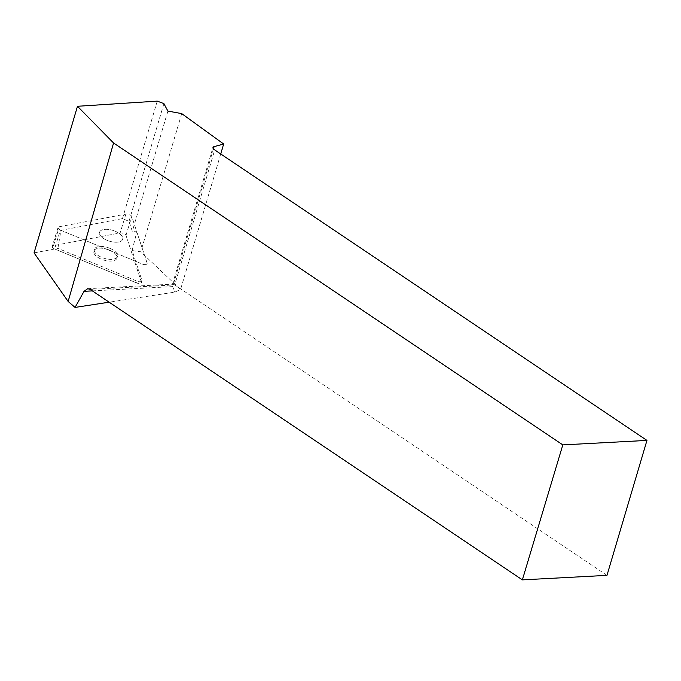 <?xml version="1.0" encoding="UTF-8"?>
<svg xmlns="http://www.w3.org/2000/svg" width="681" height="681" viewBox="0 0 681 681"><rect width="100%" height="100%" fill="white"/><g stroke="black" fill="none" stroke-linecap="round" stroke-linejoin="round"><path stroke-width="0.51" stroke-dasharray="3.4 2.55" d="M115.089 231.182A12.088 5.661 -163 0 1 122.682 239.295A12.088 5.661 -163 0 1 109.471 241.185A12.088 5.661 -163 0 1 99.571 232.247A12.088 5.661 -163 0 1 115.089 231.182A12.088 5.661 17 0 0 99.571 232.247A12.088 5.661 17 0 0 109.471 241.185A12.088 5.661 17 0 0 122.682 239.295A12.088 5.661 17 0 0 115.089 231.182M60.362 230.076L142.363 264.058A3.72 1.745 17 0 0 147.147 263.734A3.72 1.745 17 0 0 147.122 263.155L131.748 216.507A3.72 1.745 17 0 0 125.891 214.081L59.264 226.739A3.72 1.745 17 0 0 58.021 227.573A3.72 1.745 17 0 0 60.362 230.076L54.608 248.94A3.72 1.745 -163 0 1 52.267 246.445A3.72 1.745 -163 0 1 53.51 245.611L120.137 232.945A3.72 1.745 -163 0 1 125.994 235.371L141.367 282.019A3.72 1.745 -163 0 1 141.384 282.598A3.72 1.745 -163 0 1 136.609 282.921L54.608 248.94M109.335 250.046A12.088 5.661 -163 0 1 116.928 258.159A12.088 5.661 -163 0 1 103.716 260.048A12.088 5.661 -163 0 1 93.816 251.11A12.088 5.661 -163 0 1 109.335 250.046M34.05 252.898L57.919 248.361L60.924 230.306L122.461 218.61L129.024 221.325L132.301 231.285L136.83 231.932L132.105 250.565L141.895 280.283A3.72 1.745 -163 0 1 141.92 280.861A3.72 1.745 -163 0 1 137.136 281.193L57.919 248.361M132.105 250.565L140.771 251.808L180.584 289.468L174.804 292.132L109.173 302.194M157.26 101.128L122.461 218.61M163.891 103.606L129.024 221.325M167.901 111.088L132.301 231.285M181.708 113.608L140.771 251.808M606.975 575.36L174.736 284.888L214.711 149.931M213.476 148.901L172.685 286.607L174.804 292.132M220.721 153.974L180.584 289.468M92.352 290.889L172.685 286.607L172.353 284.607L172.931 284.139L174.736 284.888L90.13 289.399M109.862 248.318A12.088 5.661 17 0 0 94.344 249.374A12.088 5.661 17 0 0 101.937 257.486A12.088 5.661 17 0 0 117.455 256.431A12.088 5.661 17 0 0 109.862 248.318M136.83 231.932L147.122 263.155A3.72 1.745 -163 0 1 147.147 263.734A3.72 1.745 -163 0 1 142.363 264.058L60.924 230.306M136.609 282.921L54.608 248.94C51.986 247.509 51.62 246.394 53.51 245.611L120.137 232.945C122.869 232.851 124.819 233.66 125.994 235.371L141.367 282.019C141.265 283.543 139.673 283.849 136.609 282.921L137.136 281.193M125.891 214.081L120.137 232.945M53.51 245.611L59.264 226.739M141.895 280.283L141.367 282.019M125.994 235.371L131.748 216.507M141.92 280.861L141.384 282.598M58.021 227.573L52.267 246.445M94.344 249.374L93.816 251.11M117.455 256.431L116.928 258.159M87.721 288.684L172.931 284.139M172.353 284.607L212.957 147.513"/><path stroke-width="1.02" d="M68.143 301.453L113.574 142.993L562.821 444.897L646.95 440.411L214.711 149.931A7.5 2.503 -163.5 0 1 212.957 147.513A7.5 2.503 -163.5 0 1 214.149 146.628L223.674 144.014L181.708 113.608L167.901 111.088L163.891 103.606L157.26 101.128L77.481 106.279L34.05 252.898L68.143 301.453L75.055 307.42L109.173 302.194M113.574 142.993L77.481 106.279M92.352 290.889L84.035 291.332L75.055 307.42M84.035 291.332L87.721 288.684L90.13 289.399L522.37 579.871L562.821 444.897M646.95 440.411L606.975 575.36L522.37 579.871M223.674 144.014L220.721 153.974M214.149 146.628L213.476 148.901"/></g></svg>
